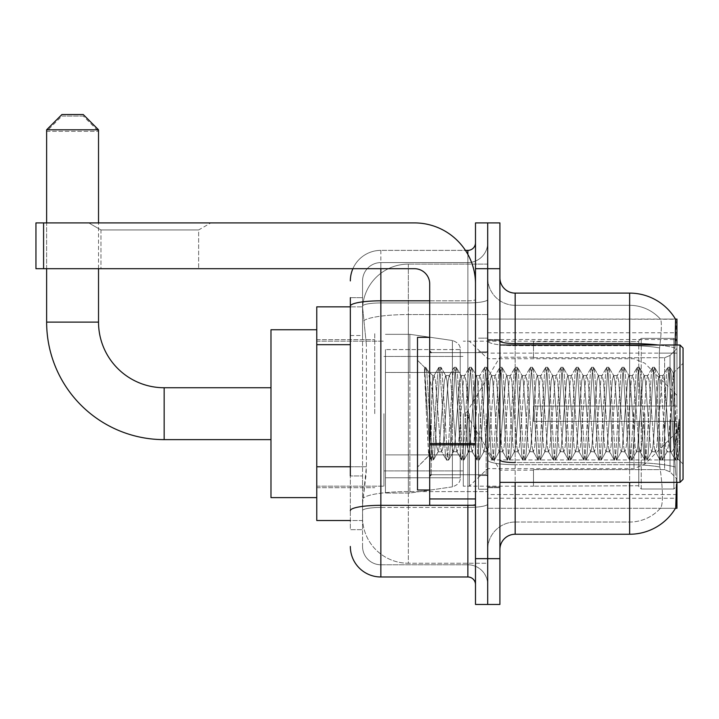 <?xml version="1.0" encoding="UTF-8"?>
<svg xmlns="http://www.w3.org/2000/svg" width="719" height="719" viewBox="0 0 719 719"><rect width="100%" height="100%" fill="white"/><g stroke="black" fill="none" stroke-linecap="round" stroke-linejoin="round"><path stroke-width="0.54" stroke-dasharray="3.6 2.7" d="M675.716 473.201L674.737 459.944L675.716 473.201C677.253 492.29 677.253 503.839 675.716 507.848L675.447 508.306L487.698 508.306L676.947 508.306L676.947 319.056L487.698 319.056L487.698 508.306L487.698 319.056L675.554 319.245C676.471 321.735 676.273 331.288 674.952 347.924L674.737 353.11L674.952 347.924A53.413 9.275 180 0 0 658.253 345.003M676.947 413.677L676.947 332.789L676.947 413.677M374.761 413.677L374.761 332.789L374.761 413.677M350.342 466.775L366.375 466.775L366.079 474.729L362.736 502.195L366.375 466.775L366.375 344.68L366.375 466.775L316.764 466.775L316.764 520.511L362.655 520.511L362.556 517.455A45.782 45.782 0 0 0 408.338 563.247L487.698 563.247L487.698 491.598L487.698 563.247L408.338 563.247L408.338 491.598L408.338 563.247A45.782 45.782 0 0 1 362.556 517.455L362.556 508.144L362.655 520.511L350.342 520.511M362.736 502.195L362.556 508.144L362.736 502.195M316.764 413.677L316.764 497.62L316.764 413.677M487.698 413.677L487.698 332.789L487.698 413.677M487.698 264.116L487.698 491.598L487.698 264.116L408.338 264.116L487.698 264.116M676.947 482.359L676.947 345.003M362.619 307.471L366.375 344.68L362.619 307.471A45.782 45.782 0 0 1 408.338 264.116A45.782 45.782 0 0 0 362.619 307.471A45.782 45.782 0 0 1 408.338 264.116L408.338 314.562L487.698 314.562L408.338 314.562L408.338 264.116M350.342 335.521L362.556 335.521L362.556 475.933L362.556 297.693L362.556 335.521L350.342 335.521L350.342 475.933L350.342 306.851L362.655 306.851L316.764 306.851L316.764 466.775M499.912 413.677L499.912 487.698L499.912 413.677M478.539 413.677L478.539 489.226L478.539 413.677M675.447 508.306L660.348 508.306L660.752 507.848L660.348 508.306L675.447 508.306A53.413 53.413 0 0 0 675.716 507.848M674.952 347.924A53.413 9.275 180 0 0 629.637 343.556L515.172 343.556L515.172 293.109L629.637 293.109A53.413 53.413 0 0 1 675.554 319.245A53.413 53.413 0 0 0 629.637 293.109L629.637 462.596A53.413 9.275 180 0 1 675.114 467.008A53.413 9.275 180 0 0 629.637 462.596L629.637 522.039A41.208 41.208 0 0 0 660.752 507.848C662.999 503.866 662.999 492.317 660.752 473.201L659.853 467.008L660.752 473.201C662.999 492.29 662.999 503.839 660.752 507.848A41.208 41.208 0 0 1 629.637 522.039L515.172 522.039L515.172 482.359M487.698 473.201L487.698 340.905L487.698 473.201M499.912 549.514L499.912 277.849L499.912 549.514M487.698 277.849L487.698 340.905L487.698 277.849A27.475 27.475 0 0 0 515.172 305.323A27.475 27.475 0 0 1 487.698 277.849A27.475 27.475 0 0 0 515.172 305.323L515.172 522.039L629.637 522.039L629.637 305.323A41.208 41.208 0 0 1 660.518 319.245L660.518 319.245A41.208 41.208 0 0 0 629.637 305.323L515.172 305.323L629.637 305.323A41.208 41.208 0 0 1 660.518 319.245C661.875 321.744 661.57 331.306 659.602 347.924C661.57 331.333 661.875 321.779 660.518 319.245A41.208 41.208 0 0 0 629.637 305.323L629.637 345.677A41.208 7.154 180 0 1 659.602 347.924L659.278 353.11L659.602 347.924A41.208 7.154 180 0 0 629.637 345.677L629.637 464.717A41.208 7.154 180 0 1 659.853 467.008L659.278 459.944L659.278 353.11L659.278 459.944L659.853 467.008A41.208 7.154 180 0 0 629.637 464.717L629.637 473.201L629.637 462.596L515.172 462.596L515.172 343.556A15.261 2.651 0 0 1 499.912 340.905M487.698 268.69L487.698 222.908L499.912 222.908L499.912 268.69L487.698 268.69L487.698 222.908L475.493 222.908L475.493 268.69L487.698 268.69L487.698 558.663L487.698 268.69M475.493 268.69L475.493 604.454L487.698 604.454L487.698 558.663L487.698 604.454L499.912 604.454L499.912 268.69M674.737 459.944L674.737 353.11L674.737 459.944L659.278 459.944L674.737 459.944M629.637 482.359L629.637 534.244L515.172 534.244L515.172 464.717A27.475 4.772 0 0 1 487.698 459.953A27.475 4.772 0 0 0 515.172 464.717L515.172 305.323M515.172 293.109A15.261 15.261 0 0 1 499.912 277.849M487.698 549.514A27.475 27.475 0 0 1 515.172 522.039A27.475 27.475 0 0 0 487.698 549.514A27.475 27.475 0 0 1 515.172 522.039M675.447 319.056L660.348 319.056L675.447 319.056M350.342 297.693L362.556 297.693L350.342 297.693L350.342 529.669L362.556 529.669L350.342 529.669L350.342 475.933L362.556 475.933L362.556 529.669L362.556 475.933L350.342 475.933M350.342 546.458A30.522 30.522 0 0 0 380.863 576.98L380.863 564.774A18.317 18.317 0 0 1 362.556 546.458L362.556 306.123L362.556 546.458A18.317 18.317 0 0 0 380.863 564.774L467.862 564.774L467.862 515.936L467.862 576.98A7.63 7.63 0 0 1 475.493 584.61L475.493 242.743L475.493 584.61M487.698 515.936L487.698 299.499L487.698 515.936M475.493 413.677L475.493 474.729L475.493 413.677M487.698 242.743L487.698 299.499L487.698 242.743A19.844 19.844 0 0 1 467.862 262.588A19.844 19.844 0 0 0 487.698 242.743A19.844 19.844 0 0 1 467.862 262.588L467.862 564.774L380.863 564.774L380.863 507.452L467.862 507.452A19.844 3.442 0 0 0 487.698 504.01A19.844 3.442 0 0 1 467.862 507.452L467.862 262.588L380.863 262.588L467.862 262.588M352.894 268.69A30.522 30.522 0 0 1 380.863 250.374L467.862 250.374A7.63 7.63 0 0 0 475.493 242.743A7.63 7.63 0 0 1 467.862 250.374L467.862 515.936L467.862 507.452L380.863 507.452L380.863 262.588L380.863 302.942L467.862 302.942A19.844 3.442 0 0 0 487.698 299.499A19.844 3.442 0 0 1 467.862 302.942L380.863 302.942L380.863 515.936L380.863 505.331L467.862 505.331A7.63 1.321 0 0 0 475.493 504.01A7.63 1.321 0 0 1 470.514 505.25M380.863 576.98L467.862 576.98M350.342 510.634A30.522 5.303 180 0 1 380.863 505.331L380.863 250.374A30.522 30.522 0 0 0 350.342 280.904A30.522 30.522 0 0 1 380.863 250.374L465.427 250.374M362.556 280.904L362.556 306.123L362.556 280.904A18.317 18.317 0 0 1 380.863 262.588A18.317 18.317 0 0 0 362.556 280.904A18.317 18.317 0 0 1 380.863 262.588M487.698 584.61A19.844 19.844 0 0 0 467.862 564.774A19.844 19.844 0 0 1 487.698 584.61A19.844 19.844 0 0 0 467.862 564.774M100.966 229.954L88.752 222.908L210.847 222.908L88.752 222.908L210.847 222.908L88.752 222.908L100.966 229.954L100.966 268.69L198.642 268.69L100.966 268.69L198.642 268.69L100.966 268.69L100.966 229.954L198.642 229.954L210.847 222.908L198.642 229.954L100.966 229.954L198.642 229.954L198.642 268.69L198.642 229.954L100.966 229.954M429.701 413.677L429.701 489.99L429.701 413.677M429.701 505.25L475.493 505.25L429.701 505.25L429.701 498.941L429.701 505.25L475.493 505.25L475.493 283.951A61.043 61.043 0 0 0 414.441 222.908L35.95 222.908L43.58 222.908L35.95 222.908L35.95 268.69L35.95 222.908L35.95 268.69L414.441 268.69A15.261 15.261 0 0 1 429.701 283.951L429.701 505.25M429.701 443.533L475.493 443.533L475.493 283.951A61.043 61.043 0 0 0 414.441 222.908L43.58 222.908L43.58 268.69L414.441 268.69A15.261 15.261 0 0 1 429.701 283.951L429.701 443.533L475.493 443.533L475.493 505.25L475.493 283.951A61.043 61.043 0 0 0 414.441 222.908L43.58 222.908L43.58 268.69L35.95 268.69L414.441 268.69A15.261 15.261 0 0 1 429.701 283.951L429.701 443.533L475.493 443.533L475.493 505.25M683.05 413.677L683.05 479.303L683.05 348.05L683.05 464.043L683.05 348.05L679.994 345.003L679.994 482.359L679.994 345.003L679.994 482.359L683.05 479.303L683.05 413.677M429.701 489.99L417.496 489.99L417.496 337.373L417.496 467.098L417.496 337.373L429.701 337.373M424.498 369.512L424.498 367.265L417.496 360.264L424.498 367.265L425.621 367.265L424.498 372.065L427.158 369.926L427.769 370.752L432.757 392.331L432.757 375.525L432.757 392.331L434.204 413.677L432.757 392.331L427.769 370.752L427.158 369.926L424.498 372.065L424.498 367.265L425.621 367.265L424.498 372.065L426.421 413.677L424.983 373.485L430.07 453.878L431.103 459.89L430.07 453.878L424.498 369.512M432.757 382.247L432.757 375.525L427.158 369.926L432.757 375.525L434.204 375.525L432.757 382.247L430.016 442.94L428.839 455.756L426.421 413.677L428.668 455.693L431.346 460.097L428.668 455.693L417.496 467.098L428.839 455.756L430.016 442.94L432.757 375.525L434.204 375.525L432.757 382.247M453.285 413.677L450.741 380.639L449.177 375.776L448.198 380.639L443.111 446.724L441.547 451.586L440.567 446.724L435.48 380.639L434.204 375.525L435.48 380.639L440.567 446.724L441.547 451.586L446.364 459.89L445.34 453.878L440.244 373.485L438.976 367.265L437.7 373.485L432.613 453.878L431.346 460.097L433.251 460.097L431.984 453.878L426.897 373.485L425.621 367.265L427.769 370.752L425.864 367.472L426.897 373.485L431.984 453.878L433.494 459.89L431.346 460.097L432.613 453.878L437.7 373.485L438.734 367.472L440.882 367.265L439.615 373.485L434.528 453.878L433.494 459.89L438.311 451.586L436.748 446.724L434.204 413.677L436.748 446.724L438.024 451.838L441.834 451.838L446.364 459.89L445.34 453.878L440.244 373.485L438.976 367.265L440.882 367.265L439.615 373.485L434.528 453.878L433.494 459.89L438.024 451.838L441.834 451.838L443.111 446.724L448.198 380.639L449.177 375.776L453.995 367.472L452.97 373.485L447.883 453.878L446.364 459.89L448.512 460.097L447.245 453.878L442.158 373.485L440.882 367.265L445.942 375.776L444.378 380.639L439.291 446.724L438.311 451.586L439.291 446.724L444.378 380.639L445.654 375.525L449.465 375.525L453.995 367.472L452.97 373.485L447.883 453.878L446.607 460.097L448.512 460.097L447.245 453.878L442.158 373.485L441.124 367.472L445.654 375.525L449.465 375.525L450.741 380.639L455.828 446.724L456.808 451.586L455.828 446.724L453.285 413.677M449.465 413.677L446.921 380.639L445.942 375.776L446.921 380.639L452.008 446.724L453.285 451.838L452.008 446.724L449.465 413.677M468.545 413.677L466.002 380.639L464.438 375.776L463.458 380.639L458.371 446.724L456.808 451.586L461.634 459.89L460.6 453.878L455.513 373.485L453.995 367.472L456.143 367.265L454.875 373.485L449.788 453.878L448.512 460.097L453.572 451.586L457.095 451.838L461.634 459.89L460.6 453.878L455.513 373.485L454.237 367.265L456.143 367.265L454.875 373.485L449.788 453.878L448.755 459.89L453.285 451.838L457.095 451.838L458.371 446.724L463.458 380.639L464.438 375.776L469.264 367.472L468.231 373.485L463.144 453.878L461.634 459.89L463.773 460.097L462.506 453.878L457.419 373.485L456.143 367.265L461.203 375.776L459.648 380.639L454.552 446.724L453.572 451.586L454.552 446.724L459.648 380.639L460.915 375.525L464.735 375.525L469.264 367.472L468.231 373.485L463.144 453.878L461.868 460.097L463.773 460.097L462.506 453.878L457.419 373.485L456.385 367.472L460.915 375.525L464.735 375.525L466.002 380.639L471.089 446.724L472.068 451.586L471.089 446.724L468.545 413.677M464.735 413.677L462.191 380.639L461.203 375.776L462.191 380.639L467.278 446.724L468.545 451.838L467.278 446.724L464.735 413.677M483.806 413.677L481.263 380.639L479.699 375.776L478.719 380.639L473.632 446.724L472.068 451.586L476.895 459.89L475.861 453.878L470.774 373.485L469.264 367.472L471.403 367.265L470.136 373.485L465.049 453.878L463.773 460.097L468.833 451.586L472.365 451.838L476.895 459.89L475.861 453.878L470.774 373.485L469.498 367.265L471.403 367.265L470.136 373.485L465.049 453.878L464.016 459.89L468.545 451.838L472.365 451.838L473.632 446.724L478.719 380.639L479.699 375.776L484.525 367.472L483.492 373.485L478.405 453.878L476.895 459.89L479.043 460.097L477.767 453.878L472.68 373.485L471.403 367.265L476.463 375.776L474.908 380.639L469.822 446.724L468.833 451.586L469.822 446.724L474.908 380.639L476.176 375.525L479.995 375.525L484.525 367.472L483.492 373.485L478.405 453.878L477.128 460.097L479.043 460.097L477.767 453.878L472.68 373.485L471.646 367.472L476.176 375.525L479.995 375.525L481.263 380.639L486.35 446.724L487.329 451.586L486.35 446.724L483.806 413.677M479.995 413.677L477.452 380.639L476.463 375.776L477.452 380.639L482.539 446.724L483.806 451.838L482.539 446.724L479.995 413.677M499.067 413.677L496.523 380.639L494.969 375.776L493.98 380.639L488.893 446.724L487.329 451.586L492.156 459.89L491.122 453.878L486.035 373.485L484.525 367.472L486.673 367.265L485.397 373.485L480.31 453.878L479.043 460.097L484.094 451.586L487.626 451.838L492.156 459.89L491.122 453.878L486.035 373.485L484.759 367.265L486.673 367.265L485.397 373.485L480.31 453.878L479.276 459.89L483.806 451.838L487.626 451.838L488.893 446.724L493.98 380.639L494.969 375.776L499.786 367.472L498.752 373.485L493.665 453.878L492.156 459.89L494.304 460.097L493.027 453.878L487.94 373.485L486.673 367.265L491.724 375.776L490.169 380.639L485.082 446.724L484.094 451.586L485.082 446.724L490.169 380.639L491.436 375.525L495.256 375.525L499.786 367.472L498.752 373.485L493.665 453.878L492.389 460.097L494.304 460.097L493.027 453.878L487.94 373.485L486.907 367.472L491.436 375.525L495.256 375.525L496.523 380.639L501.61 446.724L502.599 451.586L501.61 446.724L499.067 413.677M495.256 413.677L492.713 380.639L491.724 375.776L492.713 380.639L497.8 446.724L499.067 451.838L497.8 446.724L495.256 413.677M514.328 413.677L511.784 380.639L510.229 375.776L509.241 380.639L504.154 446.724L502.599 451.586L507.416 459.89L506.383 453.878L501.296 373.485L499.786 367.472L501.934 367.265L500.658 373.485L495.571 453.878L494.304 460.097L499.363 451.586L502.887 451.838L507.416 459.89L506.383 453.878L501.296 373.485L500.02 367.265L501.934 367.265L500.658 373.485L495.571 453.878L494.537 459.89L499.067 451.838L502.887 451.838L504.154 446.724L509.241 380.639L510.229 375.776L515.047 367.472L514.013 373.485L508.926 453.878L507.416 459.89L509.564 460.097L508.288 453.878L503.201 373.485L501.934 367.265L506.994 375.776L505.43 380.639L500.343 446.724L499.363 451.586L500.343 446.724L505.43 380.639L506.697 375.525L510.517 375.525L515.047 367.472L514.013 373.485L508.926 453.878L507.65 460.097L509.564 460.097L508.288 453.878L503.201 373.485L502.168 367.472L506.697 375.525L510.517 375.525L511.784 380.639L516.871 446.724L517.86 451.586L516.871 446.724L514.328 413.677M510.517 413.677L507.974 380.639L506.994 375.776L507.974 380.639L513.06 446.724L514.328 451.838L513.06 446.724L510.517 413.677M529.597 413.677L527.054 380.639L525.49 375.776L524.502 380.639L519.415 446.724L517.86 451.586L522.677 459.89L521.643 453.878L516.557 373.485L515.047 367.472L517.195 367.265L515.918 373.485L510.832 453.878L509.564 460.097L514.624 451.586L518.147 451.838L522.677 459.89L521.643 453.878L516.557 373.485L515.289 367.265L517.195 367.265L515.918 373.485L510.832 453.878L509.798 459.89L514.328 451.838L518.147 451.838L519.415 446.724L524.502 380.639L525.49 375.776L530.307 367.472L529.274 373.485L524.187 453.878L522.677 459.89L524.825 460.097L523.549 453.878L518.462 373.485L517.195 367.265L522.255 375.776L520.691 380.639L515.604 446.724L514.624 451.586L515.604 446.724L520.691 380.639L521.958 375.525L525.778 375.525L530.307 367.472L529.274 373.485L524.187 453.878L522.92 460.097L524.825 460.097L523.549 453.878L518.462 373.485L517.428 367.472L521.958 375.525L525.778 375.525L527.054 380.639L532.141 446.724L533.121 451.586L532.141 446.724L529.597 413.677M525.778 413.677L523.234 380.639L522.255 375.776L523.234 380.639L528.321 446.724L529.597 451.838L528.321 446.724L525.778 413.677M544.858 413.677L542.315 380.639L540.751 375.776L539.771 380.639L534.684 446.724L533.121 451.586L537.938 459.89L536.904 453.878L531.817 373.485L530.307 367.472L532.455 367.265L531.179 373.485L526.092 453.878L524.825 460.097L529.885 451.586L533.408 451.838L537.938 459.89L536.904 453.878L531.817 373.485L530.55 367.265L532.455 367.265L531.179 373.485L526.092 453.878L525.059 459.89L529.597 451.838L533.408 451.838L534.684 446.724L539.771 380.639L540.751 375.776L545.568 367.472L544.535 373.485L539.448 453.878L537.938 459.89L540.086 460.097L538.81 453.878L533.723 373.485L532.455 367.265L537.515 375.776L535.952 380.639L530.865 446.724L529.885 451.586L530.865 446.724L535.952 380.639L537.228 375.525L541.039 375.525L545.568 367.472L544.535 373.485L539.448 453.878L538.18 460.097L540.086 460.097L538.81 453.878L533.723 373.485L532.698 367.472L537.228 375.525L541.039 375.525L542.315 380.639L547.402 446.724L548.381 451.586L547.402 446.724L544.858 413.677M541.039 413.677L538.495 380.639L537.515 375.776L538.495 380.639L543.582 446.724L544.858 451.838L543.582 446.724L541.039 413.677M560.119 413.677L557.576 380.639L556.012 375.776L555.032 380.639L549.945 446.724L548.381 451.586L553.199 459.89L552.165 453.878L547.078 373.485L545.568 367.472L547.716 367.265L546.449 373.485L541.353 453.878L540.086 460.097L545.146 451.586L548.669 451.838L553.199 459.89L552.165 453.878L547.078 373.485L545.811 367.265L547.716 367.265L546.449 373.485L541.353 453.878L540.329 459.89L544.858 451.838L548.669 451.838L549.945 446.724L555.032 380.639L556.012 375.776L560.829 367.472L559.795 373.485L554.709 453.878L553.199 459.89L555.347 460.097L554.079 453.878L548.992 373.485L547.716 367.265L552.776 375.776L551.212 380.639L546.125 446.724L545.146 451.586L546.125 446.724L551.212 380.639L552.489 375.525L556.299 375.525L560.829 367.472L559.795 373.485L554.709 453.878L553.441 460.097L555.347 460.097L554.079 453.878L548.992 373.485L547.959 367.472L552.489 375.525L556.299 375.525L557.576 380.639L562.662 446.724L563.642 451.586L562.662 446.724L560.119 413.677M556.299 413.677L553.756 380.639L552.776 375.776L553.756 380.639L558.843 446.724L560.119 451.838L558.843 446.724L556.299 413.677M575.38 413.677L572.836 380.639L571.272 375.776L570.293 380.639L565.206 446.724L563.642 451.586L568.459 459.89L567.426 453.878L562.339 373.485L560.829 367.472L562.977 367.265L561.71 373.485L556.623 453.878L555.347 460.097L560.407 451.586L563.93 451.838L568.459 459.89L567.426 453.878L562.339 373.485L561.072 367.265L562.977 367.265L561.71 373.485L556.623 453.878L555.589 459.89L560.119 451.838L563.93 451.838L565.206 446.724L570.293 380.639L571.272 375.776L576.09 367.472L575.056 373.485L569.969 453.878L568.459 459.89L570.607 460.097L569.34 453.878L564.253 373.485L562.977 367.265L568.037 375.776L566.473 380.639L561.386 446.724L560.407 451.586L561.386 446.724L566.473 380.639L567.749 375.525L571.56 375.525L576.09 367.472L575.056 373.485L569.969 453.878L568.702 460.097L570.607 460.097L569.34 453.878L564.253 373.485L563.22 367.472L567.749 375.525L571.56 375.525L572.836 380.639L577.923 446.724L578.903 451.586L577.923 446.724L575.38 413.677M571.56 413.677L569.017 380.639L568.037 375.776L569.017 380.639L574.104 446.724L575.38 451.838L574.104 446.724L571.56 413.677M590.641 413.677L588.097 380.639L586.533 375.776L585.554 380.639L580.467 446.724L578.903 451.586L583.72 459.89L582.696 453.878L577.609 373.485L576.09 367.472L578.238 367.265L576.971 373.485L571.884 453.878L570.607 460.097L575.667 451.586L579.19 451.838L583.72 459.89L582.696 453.878L577.609 373.485L576.332 367.265L578.238 367.265L576.971 373.485L571.884 453.878L570.85 459.89L575.38 451.838L579.19 451.838L580.467 446.724L585.554 380.639L586.533 375.776L591.351 367.472L590.326 373.485L585.239 453.878L583.72 459.89L585.868 460.097L584.601 453.878L579.514 373.485L578.238 367.265L583.298 375.776L581.734 380.639L576.647 446.724L575.667 451.586L576.647 446.724L581.734 380.639L583.01 375.525L586.821 375.525L591.351 367.472L590.326 373.485L585.239 453.878L583.963 460.097L585.868 460.097L584.601 453.878L579.514 373.485L578.48 367.472L583.01 375.525L586.821 375.525L588.097 380.639L593.184 446.724L594.164 451.586L593.184 446.724L590.641 413.677M586.821 413.677L584.277 380.639L583.298 375.776L584.277 380.639L589.364 446.724L590.641 451.838L589.364 446.724L586.821 413.677M605.901 413.677L603.358 380.639L601.794 375.776L600.814 380.639L595.727 446.724L594.164 451.586L598.99 459.89L597.956 453.878L592.869 373.485L591.351 367.472L593.499 367.265L592.231 373.485L587.144 453.878L585.868 460.097L590.928 451.586L594.46 451.838L598.99 459.89L597.956 453.878L592.869 373.485L591.593 367.265L593.499 367.265L592.231 373.485L587.144 453.878L586.111 459.89L590.641 451.838L594.46 451.838L595.727 446.724L600.814 380.639L601.794 375.776L606.62 367.472L605.587 373.485L600.5 453.878L598.99 459.89L601.129 460.097L599.862 453.878L594.775 373.485L593.499 367.265L598.559 375.776L597.004 380.639L591.908 446.724L590.928 451.586L591.908 446.724L597.004 380.639L598.271 375.525L602.091 375.525L606.62 367.472L605.587 373.485L600.5 453.878L599.224 460.097L601.129 460.097L599.862 453.878L594.775 373.485L593.741 367.472L598.271 375.525L602.091 375.525L603.358 380.639L608.445 446.724L609.424 451.586L608.445 446.724L605.901 413.677M602.091 413.677L599.547 380.639L598.559 375.776L599.547 380.639L604.634 446.724L605.901 451.838L604.634 446.724L602.091 413.677M621.162 413.677L618.619 380.639L617.055 375.776L616.075 380.639L610.988 446.724L609.424 451.586L614.251 459.89L613.217 453.878L608.13 373.485L606.62 367.472L608.759 367.265L607.492 373.485L602.405 453.878L601.129 460.097L606.189 451.586L609.721 451.838L614.251 459.89L613.217 453.878L608.13 373.485L606.854 367.265L608.759 367.265L607.492 373.485L602.405 453.878L601.372 459.89L605.901 451.838L609.721 451.838L610.988 446.724L616.075 380.639L617.055 375.776L621.881 367.472L620.848 373.485L615.761 453.878L614.251 459.89L616.399 460.097L615.122 453.878L610.036 373.485L608.759 367.265L613.819 375.776L612.264 380.639L607.178 446.724L606.189 451.586L607.178 446.724L612.264 380.639L613.532 375.525L617.351 375.525L621.881 367.472L620.848 373.485L615.761 453.878L614.484 460.097L616.399 460.097L615.122 453.878L610.036 373.485L609.002 367.472L613.532 375.525L617.351 375.525L618.619 380.639L623.706 446.724L624.685 451.586L623.706 446.724L621.162 413.677M617.351 413.677L614.808 380.639L613.819 375.776L614.808 380.639L619.895 446.724L621.162 451.838L619.895 446.724L617.351 413.677M636.423 413.677L633.879 380.639L632.325 375.776L631.336 380.639L626.249 446.724L624.685 451.586L629.511 459.89L628.478 453.878L623.391 373.485L621.881 367.472L624.029 367.265L622.753 373.485L617.666 453.878L616.399 460.097L621.45 451.586L624.982 451.838L629.511 459.89L628.478 453.878L623.391 373.485L622.115 367.265L624.029 367.265L622.753 373.485L617.666 453.878L616.632 459.89L621.162 451.838L624.982 451.838L626.249 446.724L631.336 380.639L632.325 375.776L637.142 367.472L636.108 373.485L631.021 453.878L629.511 459.89L631.659 460.097L630.383 453.878L625.296 373.485L624.029 367.265L629.089 375.776L627.525 380.639L622.438 446.724L621.45 451.586L622.438 446.724L627.525 380.639L628.792 375.525L632.612 375.525L637.142 367.472L636.108 373.485L631.021 453.878L629.745 460.097L631.659 460.097L630.383 453.878L625.296 373.485L624.263 367.472L628.792 375.525L632.612 375.525L633.879 380.639L638.966 446.724L639.955 451.586L638.966 446.724L636.423 413.677M632.612 413.677L630.069 380.639L629.089 375.776L630.069 380.639L635.156 446.724L636.423 451.838L635.156 446.724L632.612 413.677M651.684 413.677L649.14 380.639L647.585 375.776L646.597 380.639L641.51 446.724L639.955 451.586L644.772 459.89L643.739 453.878L638.652 373.485L637.142 367.472L639.29 367.265L638.014 373.485L632.927 453.878L631.659 460.097L636.719 451.586L640.243 451.838L644.772 459.89L643.739 453.878L638.652 373.485L637.376 367.265L639.29 367.265L638.014 373.485L632.927 453.878L631.893 459.89L636.423 451.838L640.243 451.838L641.51 446.724L646.597 380.639L647.585 375.776L652.403 367.472L651.369 373.485L646.282 453.878L644.772 459.89L646.92 460.097L645.644 453.878L640.557 373.485L639.29 367.265L644.35 375.776L642.786 380.639L637.699 446.724L636.719 451.586L637.699 446.724L642.786 380.639L644.053 375.525L647.873 375.525L652.403 367.472L651.369 373.485L646.282 453.878L645.015 460.097L646.92 460.097L645.644 453.878L640.557 373.485L639.524 367.472L644.053 375.525L647.873 375.525L649.14 380.639L654.227 446.724L655.216 451.586L654.227 446.724L651.684 413.677M647.873 413.677L645.329 380.639L644.35 375.776L645.329 380.639L650.416 446.724L651.684 451.838L650.416 446.724L647.873 413.677M666.953 413.677L664.41 380.639L662.846 375.776L661.866 380.639L656.771 446.724L655.216 451.586L660.033 459.89L658.999 453.878L653.913 373.485L652.403 367.472L654.551 367.265L653.274 373.485L648.187 453.878L646.92 460.097L651.98 451.586L655.503 451.838L660.033 459.89L658.999 453.878L653.913 373.485L652.645 367.265L654.551 367.265L653.274 373.485L648.187 453.878L647.154 459.89L651.684 451.838L655.503 451.838L656.771 446.724L661.866 380.639L662.846 375.776L667.663 367.472L666.63 373.485L661.543 453.878L660.033 459.89L662.181 460.097L660.905 453.878L655.818 373.485L654.551 367.265L659.611 375.776L658.047 380.639L652.96 446.724L651.98 451.586L652.96 446.724L658.047 380.639L659.314 375.525L663.134 375.525L667.663 367.472L666.63 373.485L661.543 453.878L660.276 460.097L662.181 460.097L660.905 453.878L655.818 373.485L654.784 367.472L659.314 375.525L663.134 375.525L664.41 380.639L666.953 413.677C668.221 436.855 669.488 449.573 670.764 451.838L670.764 413.677L668.221 446.724L666.953 451.838L665.677 446.724L660.59 380.639L659.611 375.776L660.59 380.639L665.677 446.724L666.953 451.838L670.764 451.838L675.294 459.89L674.26 453.878L669.173 373.485L667.906 367.265L669.811 367.265L668.535 373.485L663.448 453.878L662.181 460.097L666.953 451.838L670.764 451.838L670.764 413.677L673.191 373.116L678.035 459.064L679.078 449.717L679.078 419.231C676.525 441.951 673.757 452.826 670.764 451.838L675.294 459.89L674.26 453.878L669.173 373.485L667.906 367.265L669.811 367.265L668.535 373.485L663.448 453.878L662.424 459.89L667.241 451.586L668.221 446.724L673.191 373.116L676.858 445.286L678.035 459.064L679.078 449.717L677.684 459.89L676.166 453.878L671.079 373.485L669.811 367.265L671.079 373.485L676.166 453.878L677.684 459.89L679.078 449.717L679.078 419.231L676.804 453.878L675.294 459.89L677.442 460.097L675.536 460.097L676.804 453.878L679.078 419.231C676.525 441.951 673.757 452.826 670.764 451.838C669.488 449.573 668.221 436.855 666.953 413.677M316.764 497.62L270.982 497.62L270.982 329.742L270.982 497.62L270.982 387.739L164.148 387.739L164.148 439.624A117.512 117.512 0 0 1 46.636 322.112L46.636 131.334L98.521 131.334L46.636 131.334L61.897 116.074L83.26 116.074L98.521 131.334L98.521 322.112L46.636 322.112M164.148 387.739A65.627 65.627 0 0 1 98.521 322.112M533.48 406.046L533.48 413.677L533.48 406.046L664.626 406.046L533.48 406.046L638.787 406.046L638.787 340.824L638.787 406.046L641.231 406.046L641.231 338.37L641.231 406.046L533.48 406.046L533.48 421.307L638.787 421.307L638.787 485.774L638.787 421.307L533.48 421.307L533.48 406.046M533.48 357.729L664.626 357.729L533.48 357.729L533.48 341.183L638.787 341.588L638.787 340.824L638.787 341.588L533.48 341.588L533.48 357.729M463.279 413.677L463.279 486.17L463.279 413.677M638.787 485.774L533.48 486.17L638.787 485.774L638.787 486.538L641.231 488.992L673.892 488.992L676.947 485.927L676.947 421.307L676.947 485.927L673.892 488.992L673.892 421.307L673.892 488.992L641.231 488.992L641.231 421.307L641.231 488.992L638.787 486.538L638.787 421.307L638.787 485.774M383.919 413.677L383.919 486.17L383.919 413.677M641.231 421.307L673.892 421.307L641.231 421.307M641.231 338.37L638.787 340.824L641.231 338.37L673.892 338.37L673.892 406.046L673.892 338.37L641.231 338.37M641.231 406.046L673.892 406.046L641.231 406.046M676.947 421.307L673.892 421.307L676.947 421.307L676.947 485.927L676.947 478.863L670.027 471.889L664.626 469.633L670.027 471.889L676.947 478.863L676.947 421.307L670.027 421.307L676.947 421.307M673.892 406.046L676.947 406.046L676.947 341.435L676.947 406.046L673.892 406.046M676.947 341.435L673.892 338.37L676.947 341.435L676.947 406.046L676.947 341.435M670.027 355.474L676.947 348.499L670.027 355.474L664.626 357.729L670.027 355.474L670.027 406.046L676.947 406.046L664.626 406.046L670.027 406.046L670.027 355.474M664.626 421.307L533.48 421.307L533.48 413.677L533.48 421.307L664.626 421.307L664.626 469.633L533.48 469.633L664.626 469.633L664.626 421.307M533.48 469.633L533.48 485.774L533.48 469.633M83.26 116.074L61.897 116.074M385.447 372.469L385.447 493.036L385.447 454.884L460.232 454.884L460.232 477.776L460.232 349.578L460.232 372.478L385.447 372.469L385.447 477.776L385.447 454.884L460.232 454.884L460.232 477.776L460.232 349.578L460.232 372.478L385.447 372.469L385.447 493.036L385.447 454.884L460.232 454.884L460.232 477.793L385.447 477.776L385.447 454.884L409.866 454.884L409.866 493.036L409.866 334.317L409.866 372.469L385.447 372.469L385.447 349.578L385.447 477.776L460.232 477.793C460.475 481.973 457.859 484.992 452.386 486.853L452.386 454.884L460.232 454.884L460.232 477.793C460.475 481.973 457.859 484.992 452.386 486.853L452.386 454.884L409.866 454.884L409.866 493.036L409.866 334.317L409.866 372.469L452.386 372.469L452.386 340.5L452.386 486.853L409.866 493.036L385.447 493.036L409.866 493.036L452.386 486.853L452.386 340.5C457.859 342.37 460.475 345.39 460.232 349.569L385.447 349.578L460.232 349.578L460.232 372.469L385.447 372.469M98.521 268.69L98.521 222.908M46.636 268.69L46.636 222.908M469.381 413.677L469.381 486.17L469.381 413.677M270.982 387.739L270.982 329.742L316.764 329.742M46.636 129.806L98.521 129.806M83.26 114.546L61.897 114.546M460.232 372.469L452.386 372.469L452.386 340.5L409.866 334.317L385.447 334.317L409.866 334.317L452.386 340.5C457.859 342.37 460.475 345.39 460.232 349.569L460.232 372.469M408.338 491.598A45.782 7.954 180 0 0 363.104 498.321A45.782 7.954 180 0 1 408.338 491.598L487.698 491.598L408.338 491.598L408.338 314.562L408.338 491.598M676.947 459.944L487.698 459.944M676.947 353.11L487.698 353.11M363.751 320.71A45.782 7.954 180 0 1 408.338 314.562A45.782 7.954 180 0 0 363.751 320.71M362.556 517.455A45.782 45.782 0 0 0 408.338 563.247M350.342 344.68L316.764 344.68M487.698 498.258L676.858 498.258M487.698 339.539L675.581 339.539M515.172 345.003L515.172 462.596L629.637 462.596L629.637 345.003M499.912 558.663L475.493 558.663M499.912 459.953A15.261 2.651 0 0 0 515.172 462.596M629.637 345.677L515.172 345.677A27.475 4.772 0 0 1 487.698 340.905A27.475 4.772 0 0 0 515.172 345.677L629.637 345.677M629.637 464.717L515.172 464.717L629.637 464.717M674.737 353.11L659.278 353.11L674.737 353.11M350.342 306.123A30.522 5.303 180 0 1 380.863 300.821L467.862 300.821L467.862 254.4M429.701 300.821L467.862 300.821A7.63 1.321 -0 0 0 475.493 299.499A7.63 1.321 0 0 1 467.862 300.821L467.862 505.25M380.863 250.374L380.863 268.69M380.863 302.942A18.317 3.182 180 0 0 362.556 306.123A18.317 3.182 180 0 1 380.863 302.942M380.863 507.452A18.317 3.182 180 0 0 362.556 510.634A18.317 3.182 180 0 1 380.863 507.452M380.863 564.774A18.317 18.317 0 0 1 362.556 546.458M475.493 444.863L429.701 444.863M429.701 498.941L475.493 498.941M486.17 413.677L486.17 474.729L486.17 413.677M431.229 413.677L431.229 474.729L431.229 413.677M664.626 357.729L664.626 406.046L664.626 357.729M670.027 421.307L670.027 471.889L670.027 421.307M644.79 413.677L644.79 464.15L644.79 413.677M633.996 413.677L633.996 468.626L633.996 413.677M43.58 268.69L43.58 222.908M487.698 332.789L676.947 332.789M316.764 339.656L374.761 339.656L316.764 339.656M676.947 494.564L487.698 494.564M316.764 487.698L374.761 487.698L316.764 487.698M487.698 339.656L499.912 339.656L487.698 339.656M478.539 489.226L487.698 489.226L478.539 489.226M487.698 351.87L478.539 351.87L487.698 351.87M487.698 475.493L478.539 475.493L487.698 475.493M478.539 338.137L487.698 338.137L478.539 338.137M487.698 487.698L499.912 487.698L487.698 487.698M475.493 352.634L429.701 352.634L475.493 352.634M475.493 474.729L429.701 474.729L475.493 474.729M499.912 482.359L679.994 482.359M487.698 486.934L499.912 486.934L487.698 486.934M431.229 352.634L486.17 352.634L487.698 351.106L486.17 352.634L431.229 352.634L429.701 351.106M431.229 474.729L486.17 474.729L487.698 476.257L486.17 474.729L431.229 474.729L429.701 476.257M673.191 373.116L683.05 363.32L673.191 373.116M678.035 459.064L683.05 464.043L678.035 459.064M487.698 340.42L499.912 340.42L487.698 340.42M499.912 345.003L679.994 345.003M673.361 373.179L670.054 367.472L673.361 373.179M678.197 459.01L677.684 459.89L678.197 459.01M433.917 375.776L438.734 367.472L433.917 375.776M270.982 439.624L164.148 439.624M533.48 470.145L499.912 470.145L465.975 413.677L499.912 357.208L533.48 357.208M676.947 431.993L644.79 464.15L633.996 468.626L487.698 468.626L469.381 486.17L463.279 486.17L533.48 486.17M383.919 470.909L463.279 470.909L383.919 470.909M316.764 486.17L383.919 486.17L316.764 486.17M316.764 341.183L383.919 341.183L316.764 341.183M383.919 356.444L463.279 356.444L383.919 356.444M676.947 395.369L644.79 363.203L633.996 358.736L487.698 358.736L469.381 341.183L463.279 341.183L533.48 341.183"/><path stroke-width="1.08" d="M676.947 345.003L676.947 319.056L675.554 319.245A53.413 53.413 0 0 0 629.637 293.109L515.172 293.109A15.261 15.261 0 0 1 499.912 277.849A15.261 15.261 0 0 0 515.172 293.109L515.172 345.003M675.447 508.306L675.716 507.848A53.413 53.413 0 0 1 629.637 534.244A53.413 53.413 0 0 0 675.447 508.306L676.947 508.306L676.947 482.359M350.342 335.521L350.342 297.693L350.342 306.851L316.764 306.851L316.764 520.511L350.342 520.511M515.172 482.359L515.172 534.244A15.261 15.261 0 0 0 499.912 549.514A15.261 15.261 0 0 1 515.172 534.244L629.637 534.244L629.637 482.359M675.716 507.848L676.498 484.184M487.698 558.663L487.698 604.454L499.912 604.454L499.912 558.663L487.698 558.663L487.698 604.454L475.493 604.454L475.493 558.663L487.698 558.663L487.698 268.69L487.698 558.663M475.493 558.663L475.493 222.908L487.698 222.908L487.698 268.69L487.698 222.908L499.912 222.908L499.912 558.663M675.186 345.003L675.554 319.245A53.413 53.413 0 0 0 629.637 293.109L629.637 343.556L515.172 343.556A15.261 2.651 -0 0 1 499.912 340.905M350.342 475.933L350.342 297.693M380.863 268.69L380.863 576.98L467.862 576.98L467.862 505.25M465.427 250.374L467.862 250.374A7.63 7.63 0 0 0 475.493 242.743M475.493 584.61A7.63 7.63 0 0 0 467.862 576.98M350.342 280.904A30.522 30.522 0 0 1 352.894 268.69M380.863 576.98A30.522 30.522 0 0 1 350.342 546.458M270.982 439.624L164.148 439.624A117.512 117.512 0 0 1 46.636 322.112L46.636 268.69M164.148 439.624L164.148 387.739A65.627 65.627 0 0 1 98.521 322.112L98.521 268.69M61.897 114.546L83.26 114.546L98.521 129.806L46.636 129.806L61.897 114.546M98.521 222.908L98.521 129.806M46.636 222.908L46.636 129.806M316.764 329.742L270.982 329.742L270.982 497.62L316.764 497.62M475.493 505.25L429.701 505.25L429.701 443.533L475.493 443.533L475.493 283.951A61.043 61.043 0 0 0 414.441 222.908L43.58 222.908L43.58 268.69L414.441 268.69A15.261 15.261 0 0 1 429.701 283.951L429.701 443.533M43.58 268.69L35.95 268.69L35.95 222.908L43.58 222.908M679.994 345.003L683.05 348.05L683.05 479.303L679.994 482.359L679.994 345.003L499.912 345.003M429.701 337.373L417.496 337.373L417.496 489.99L429.701 489.99M350.342 344.68L316.764 344.68M350.342 466.775L316.764 466.775M675.581 339.539L676.947 339.539M658.253 345.003A53.413 9.275 180 0 0 629.637 343.556L629.637 345.003M499.912 268.69L475.493 268.69M515.172 462.596A15.261 2.651 0 0 1 499.912 459.953M470.514 505.25A7.63 1.321 0 0 1 467.862 505.331L380.863 505.331A30.522 5.303 180 0 0 350.342 510.634M350.342 306.123A30.522 5.303 180 0 1 380.863 300.821L429.701 300.821M467.862 254.4L467.862 250.374M46.636 322.112L98.521 322.112M475.493 444.863L429.701 444.863M429.701 498.941L475.493 498.941M270.982 387.739L164.148 387.739M499.912 482.359L679.994 482.359M431.229 352.634L429.701 351.106M431.229 474.729L429.701 476.257"/></g></svg>
